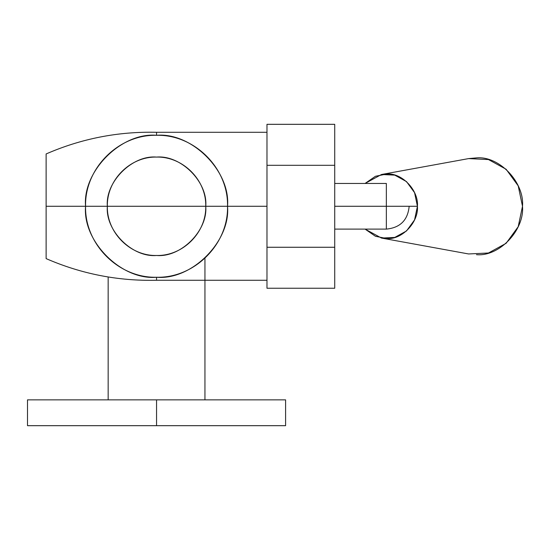 <?xml version="1.0" encoding="UTF-8"?>
<svg xmlns="http://www.w3.org/2000/svg" width="550" height="550" viewBox="0 0 550 550"><rect width="100%" height="100%" fill="white"/><g stroke="black" fill="none" stroke-linecap="round" stroke-linejoin="round"><path stroke-width="0.82" d="M205.748 206.278L107.353 206.278L205.748 206.278C206.429 179.988 182.841 156.399 156.551 157.08C130.261 156.399 106.672 179.988 107.353 206.278C106.672 179.988 130.261 156.399 156.551 157.08C182.841 156.399 206.429 179.988 205.748 206.278C206.429 232.567 182.841 256.156 156.551 255.482C130.261 256.156 106.672 232.567 107.353 206.278C106.672 232.567 130.261 256.156 156.551 255.482C182.841 256.156 206.429 232.567 205.748 206.278C207.948 181.94 180.895 154.88 156.551 157.08C132.206 154.88 105.153 181.94 107.353 206.278L85.573 206.278C84.597 168.355 118.621 134.324 156.551 135.3C194.48 134.324 228.504 168.355 227.528 206.278C228.504 168.355 194.48 134.324 156.551 135.3C118.621 134.324 84.597 168.355 85.573 206.278C84.597 244.207 118.621 278.238 156.551 277.255C194.48 278.238 228.504 244.207 227.528 206.278C228.504 244.207 194.48 278.238 156.551 277.255C118.621 278.238 84.597 244.207 85.573 206.278C82.397 171.16 121.433 132.131 156.551 135.3C191.668 132.131 230.704 171.16 227.528 206.278L205.748 206.278L227.528 206.278C230.704 241.395 191.668 280.431 156.551 277.255C121.433 280.431 82.397 241.395 85.573 206.278L107.353 206.278C105.153 230.622 132.206 257.682 156.551 255.482C180.895 257.682 207.948 230.622 205.748 206.278M266.977 132.296L156.551 132.296L156.551 135.3L156.551 132.296C118.154 131.395 81.345 138.614 46.124 153.952L46.124 206.278L46.124 153.952L46.124 206.278L85.573 206.278L46.124 206.278L46.124 258.61C81.345 273.948 118.154 281.16 156.551 280.266L156.551 277.255L156.551 280.266L266.977 280.266L266.977 132.296L266.977 165.303L334.723 165.303L334.723 288.241L266.977 288.241L334.723 288.241L334.723 247.259L266.977 247.259L266.977 280.266M266.977 206.278L227.528 206.278L266.977 206.278M266.977 247.259L266.977 288.241L266.977 247.259L334.723 247.259L334.723 165.303L266.977 165.303L266.977 124.321L334.723 124.321L334.723 165.303L334.723 124.321L266.977 124.321L266.977 165.303M386.348 206.278L386.348 229.109L386.348 206.278L334.723 206.278L386.348 206.278L386.348 183.452L386.348 206.278L417.429 206.278L414.562 192.665L406.505 181.596L394.749 175.134L381.501 174.494L365.069 183.452L375.464 176.275L386.746 174.02C401.926 172.576 418.804 190.321 417.429 206.278L409.172 206.278C407.825 220.144 400.214 227.755 386.348 229.109L334.723 229.109M204.944 258.204L204.944 399.857L204.944 258.204M108.157 399.857L108.157 276.966L108.157 399.857M156.551 425.679L156.551 399.857L285.601 399.857L27.5 399.857L156.551 399.857L156.551 425.679L285.601 425.679L27.5 425.679L285.601 425.679L285.601 399.857L27.5 399.857L27.5 425.679L156.551 425.679M476.472 254.671C499.249 256.836 524.556 230.223 522.5 206.278C524.556 182.339 499.249 155.726 476.472 157.884L468.593 158.599L488.476 159.562L506.11 169.249L518.203 185.859L522.5 206.278L518.203 226.703L506.11 243.313L488.476 253L468.607 253.962L381.501 238.067L394.749 237.428L406.505 230.966L414.562 219.897L417.429 206.278C418.804 222.241 401.926 239.986 386.746 238.542L375.464 236.28L365.069 229.109L381.501 238.067M334.723 183.452L386.348 183.452M381.501 174.494L468.607 158.599"/></g></svg>
